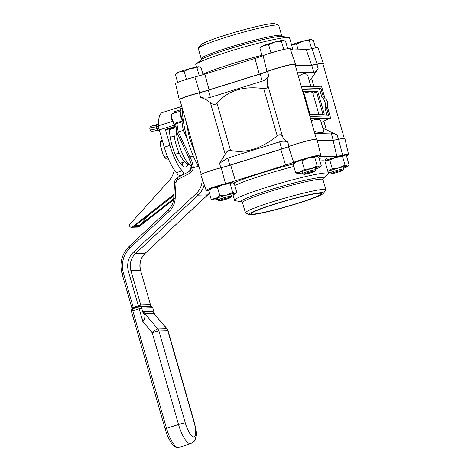 <?xml version="1.0" encoding="UTF-8"?>
<svg xmlns="http://www.w3.org/2000/svg" width="471" height="471" viewBox="0 0 471 471"><rect width="100%" height="100%" fill="white"/><g stroke="black" fill="none" stroke-linecap="round" stroke-linejoin="round"><path stroke-width="0.71" d="M201.753 174.135A15.961 1.254 -16 0 1 220.828 167.758A15.961 1.254 164 0 0 229.813 165.18L281.687 148.954A15.961 1.254 164 0 0 289.017 146.428A15.961 1.254 -16 0 1 303.995 141.677A15.961 1.254 -16 0 1 315.876 139.204M317.348 140.588L333.209 140.152A15.961 1.254 164 0 0 338.396 139.298A15.961 1.254 -16 0 1 343.73 138.439M229.813 165.18L227.77 158.068L219.545 163.26L225.197 154.276C226.427 151.55 228.211 150.284 230.549 150.473C245.897 153.522 261.458 148.653 277.236 135.872C279.621 134.2 281.364 134.365 282.47 136.36C283.507 139.027 285.255 140.888 287.728 141.936C285.308 140.97 282.612 140.941 279.644 141.842L281.687 148.954M210.425 102.766L205.792 99.434L200.634 97.314C204.137 98.251 207.381 98.262 210.36 97.362L262.235 81.136C265.191 80.182 267.381 78.463 268.817 75.984C267.393 78.58 267.016 81.536 267.699 84.851C267.94 87.535 266.598 88.789 263.689 88.613C243.407 85.698 227.846 90.567 216.996 103.214C215.188 104.868 213.004 104.721 210.425 102.766L225.197 154.276M316.447 139.18L295.011 64.433A15.961 1.254 164 0 0 284.466 66.228A15.961 1.254 164 0 0 267.534 71.492A15.961 1.254 -16 0 1 260.198 74.018L208.323 90.244A15.961 1.254 -16 0 1 199.345 92.822A15.961 1.254 164 0 0 179.828 99.664L201.258 174.411M344.295 138.415L322.859 63.667A15.961 1.254 164 0 0 316.906 64.362A15.961 1.254 -16 0 1 311.725 65.216L295.364 65.663M311.725 65.216L313.763 72.328C314.758 72.269 316.235 71.109 318.196 68.854L309.4 81.224M301.416 86.782L321.505 86.228L325.049 98.592C327.686 100.541 328.369 102.937 327.11 105.781L330.654 118.144A15.961 1.254 164 0 0 328.799 118.592L321.24 122.519M322.876 128.218L337.106 134.8C334.157 133.617 332.179 133.028 331.172 133.04L314.811 133.487M313.763 72.328L297.401 72.781M182.524 109.066A11.104 3.226 72.6 0 0 182.512 109.331A44.062 12.811 72.6 0 0 199.339 168.006A11.104 3.226 72.6 0 0 199.498 168.265M186.016 121.253L189.466 138.038L195.595 154.653M227.77 158.068L279.644 141.842M327.11 105.781A5.552 1.613 -107.4 0 1 326.503 107.518A5.552 1.613 -107.4 0 1 326.374 107.541L324.978 107.977L327.268 115.96M325.231 107.894A5.552 1.613 72.6 0 0 324.99 102.172A5.552 1.613 72.6 0 0 321.928 97.338L323.324 96.902A5.552 1.613 -107.4 0 1 325.049 98.592M330.654 118.144L310.572 118.698M326.374 107.541L328.776 115.919L309.924 116.437M317.731 91.286L303.548 91.674L310.106 114.553L324.289 114.159L317.731 91.286L312.903 93.446M318.885 114.312L312.809 93.117C312.285 91.551 309.335 91.545 303.954 93.093M321.928 97.338L319.526 88.96L320.922 88.524L323.324 96.902M302.182 89.437L319.526 88.96M320.922 88.524L302.064 89.043M314.186 131.315C321.051 133.287 324.207 133.163 323.654 130.944L320.663 120.511C320.109 118.88 316.936 118.939 311.143 120.694M328.799 118.592L310.683 119.092M310.919 86.517L308.04 76.49C306.851 72.634 303.665 72.658 298.484 76.555M242.035 79.699A55.649 4.363 164 0 0 227.428 84.274M179.881 99.846A16.509 1.295 -16 0 1 179.257 99.675A16.509 1.295 -16 0 1 199.633 92.557A16.52 1.295 164 0 0 209.112 89.843L259.25 74.159A16.52 1.295 164 0 0 266.963 71.498A16.509 1.295 -16 0 1 284.472 66.04A16.509 1.295 -16 0 1 295.5 64.144A16.509 1.295 -16 0 1 295.064 64.615M295.317 65.498L311.519 65.051A16.52 1.295 164 0 0 317.042 64.133A16.509 1.295 -16 0 1 323.347 63.373A16.509 1.295 -16 0 1 322.912 63.85M295.5 64.144L290.16 48.654A15.649 1.225 164 0 0 279.709 50.45A15.649 1.225 164 0 0 263.112 55.625A17.38 1.36 -16 0 1 254.999 58.428L204.861 74.112A17.38 1.36 -16 0 1 194.888 76.961A15.649 1.225 164 0 0 175.577 83.708L179.257 99.675M276.748 24.998A41.86 3.279 -16 0 1 278.455 25.157A41.86 3.279 -16 0 1 278.761 25.422L281.682 35.613A41.86 3.279 164 0 0 279.674 35.195A41.86 3.279 164 0 0 234.623 45.734A41.86 3.279 164 0 0 201.211 58.692L198.285 48.495A41.86 3.279 -16 0 1 198.409 48.113A41.86 3.279 -16 0 1 233.74 34.931A41.86 3.279 -16 0 1 276.748 24.998M278.455 25.157L274.699 23.691A38.634 3.026 164 0 0 273.121 23.55A38.634 3.026 164 0 0 233.433 32.717A38.634 3.026 164 0 0 200.817 44.88L198.409 48.113M196.372 67.053L195.742 64.857A48.813 3.827 -16 0 1 196.183 64.085A48.813 3.827 -16 0 1 238.473 48.631A48.813 3.827 -16 0 1 287.245 37.456A48.813 3.827 -16 0 1 288.805 37.527A48.813 3.827 -16 0 1 289.588 37.945L293.027 49.938M323.347 63.373L318.013 47.889A15.649 1.225 164 0 0 312.032 48.607A17.38 1.36 -16 0 1 306.227 49.573L290.625 50.003M249.795 159.063A55.649 4.363 -16 0 1 262.641 155.047M320.745 155.318L317.065 139.357A16.509 1.295 164 0 0 306.097 141.223A16.509 1.295 164 0 0 288.523 146.699A16.52 1.295 -16 0 1 280.816 149.36L230.678 165.044A16.52 1.295 -16 0 1 221.199 167.758A16.509 1.295 164 0 0 200.829 174.888L206.163 190.372A15.649 1.225 -16 0 1 225.474 183.619A17.38 1.36 164 0 0 235.447 180.764L285.585 165.08A17.38 1.36 164 0 0 293.692 162.277A15.649 1.225 -16 0 1 310.348 157.09A15.649 1.225 -16 0 1 320.745 155.318A15.649 1.225 -16 0 1 320.133 155.877A17.38 1.36 164 0 0 319.444 156.502A17.38 1.36 164 0 0 320.28 156.684L336.806 156.225A17.38 1.36 164 0 0 342.617 155.259A15.649 1.225 -16 0 1 348.599 154.553A15.649 1.225 -16 0 1 346.014 156.025M348.599 154.553L344.913 138.586A16.509 1.295 164 0 0 338.602 139.334A16.52 1.295 -16 0 1 333.085 140.252L317.372 140.688M323.353 193.381L325.767 190.149A41.86 3.279 164 0 0 325.885 189.766A41.86 3.279 164 0 0 284.743 198.15A41.86 3.279 164 0 0 245.415 212.845A41.86 3.279 164 0 0 245.715 213.104L249.477 214.57A38.634 3.026 -16 0 1 285.497 200.764A38.634 3.026 -16 0 1 323.353 193.381A38.634 3.026 -16 0 1 290.742 205.55A38.634 3.026 -16 0 1 251.055 214.711A38.634 3.026 -16 0 1 249.477 214.57M253.08 214.075A36.414 2.855 -16 0 1 251.331 213.716A36.414 2.855 -16 0 1 285.544 200.934A36.414 2.855 -16 0 1 321.334 193.64A36.414 2.855 -16 0 1 292.267 204.914A36.414 2.855 -16 0 1 253.08 214.075M323.065 178.556L327.987 174.176A48.813 3.827 164 0 0 328.434 173.405A48.813 3.827 164 0 0 280.451 183.184A48.813 3.827 164 0 0 234.587 200.316A48.813 3.827 164 0 0 235.37 200.734L241.806 201.823L242.488 202.648A41.86 3.279 -16 0 1 281.823 187.953A41.86 3.279 -16 0 1 322.965 179.575L325.885 189.766M208.818 190.308A15.649 1.225 -16 0 1 206.163 190.372M167.388 156.46L164.844 157.255L163.225 155.212L160.24 144.797L160.517 142.16L162.607 141.506M168.365 158.833L167.452 159.121A9.915 2.885 -107.4 0 1 165.562 158.156A9.915 2.885 -107.4 0 1 164.844 157.255M160.517 142.16A9.915 2.885 -107.4 0 1 160.529 142.065A9.915 2.885 -107.4 0 1 161.535 140.193L162.171 139.993M165.562 158.156L164.42 156.908A8.113 2.361 -107.4 0 1 163.225 155.212M160.24 144.797A8.113 2.361 -107.4 0 1 160.299 143.743L160.529 142.065M226.098 198.297A5.899 0.465 -16 0 1 230.602 197.508A5.899 0.465 -16 0 1 225.067 199.539A5.899 0.465 -16 0 1 219.298 200.752A5.899 0.465 -16 0 1 226.098 198.297M230.602 197.508L231.314 196.23A6.941 0.542 164 0 0 231.326 196.183A6.941 0.542 164 0 0 226.015 197.155A6.941 0.542 164 0 0 217.985 200.01A6.941 0.542 164 0 0 218.014 200.045L219.298 200.752M199.251 75.778L196.96 67.789L198.721 66.723L201.058 67.677L203.066 74.665M199.198 66.764A11.799 0.924 164 0 0 199.151 66.752A11.799 0.924 164 0 0 198.721 66.723A11.799 0.924 164 0 0 190.26 68.495A11.799 0.924 164 0 0 179.486 71.863A11.799 0.924 164 0 0 176.684 73.193L175.418 74.53L179.486 71.863L184.137 71.215L186.475 79.358M175.418 74.53L177.685 82.437M184.137 71.215L190.26 68.495L196.96 67.789M305.214 173.546A5.899 0.465 -16 0 1 311.614 171.603A5.899 0.465 -16 0 1 315.105 171.079A5.899 0.465 -16 0 1 309.571 173.104A5.899 0.465 -16 0 1 303.801 174.317A5.899 0.465 -16 0 1 305.214 173.546M315.105 171.079L315.817 169.801A6.941 0.542 164 0 0 315.829 169.754A6.941 0.542 164 0 0 311.466 170.478A6.941 0.542 164 0 0 304.178 172.704A6.941 0.542 164 0 0 302.488 173.575A6.941 0.542 164 0 0 302.517 173.611L303.801 174.317M270.978 52.929L268.641 44.786L274.764 42.06L281.464 41.36L283.789 49.461M281.464 41.36L283.224 40.294A11.799 0.924 164 0 0 274.764 42.06A11.799 0.924 164 0 0 263.99 45.434A11.799 0.924 164 0 0 261.181 46.764L259.921 48.095L262.182 55.984M283.701 40.335A11.799 0.924 164 0 0 283.648 40.318A11.799 0.924 164 0 0 283.224 40.294L285.561 41.248L287.699 48.69M259.921 48.095L263.99 45.434L268.641 44.786M338.449 171.097A5.899 0.465 -16 0 1 342.953 170.308A5.899 0.465 -16 0 1 337.419 172.339A5.899 0.465 -16 0 1 331.649 173.552A5.899 0.465 -16 0 1 338.449 171.097M342.953 170.308L343.671 169.03A6.941 0.542 164 0 0 343.677 168.983A6.941 0.542 164 0 0 338.366 169.954A6.941 0.542 164 0 0 330.336 172.81A6.941 0.542 164 0 0 330.371 172.845L331.649 173.552M311.637 48.69L309.317 40.594L311.078 39.529L313.415 40.477L315.546 47.924M311.549 39.57A11.799 0.924 164 0 0 311.502 39.552A11.799 0.924 164 0 0 311.078 39.529A11.799 0.924 164 0 0 302.612 41.295A11.799 0.924 164 0 0 291.843 44.663A11.799 0.924 164 0 0 291.549 44.78L296.495 44.021L298.149 49.796M296.495 44.021L302.612 41.295L309.317 40.594M217.39 187.181L219.863 195.801L215.795 198.468L211.143 199.115L208.671 190.49L212.739 187.829L217.39 187.181L223.513 184.455A11.799 0.924 164 0 0 212.739 187.829A11.799 0.924 164 0 0 209.931 189.159L208.671 190.49M236.783 192.262L235.023 193.328L232.686 192.374L230.213 183.755L231.973 182.689L234.311 183.643L236.783 192.262L235.518 193.599A11.799 0.924 -16 0 1 232.715 194.929A11.799 0.924 -16 0 1 231.126 195.5M211.143 199.115L213.004 200.022M232.45 182.73A11.799 0.924 164 0 0 232.397 182.713A11.799 0.924 164 0 0 231.973 182.689A11.799 0.924 164 0 0 223.513 184.455L230.213 183.755M217.79 199.327A11.799 0.924 -16 0 1 213.481 200.063A11.799 0.924 -16 0 1 213.051 200.04A11.799 0.924 -16 0 1 215.795 198.468A11.799 0.924 -16 0 1 226.563 195.094L219.863 195.801M232.686 192.374L226.563 195.094A11.799 0.924 -16 0 1 235.023 193.328A11.799 0.924 -16 0 1 235.518 193.599M324.872 160.717L329.747 159.981L332.214 168.6L327.851 171.373A11.799 0.924 -16 0 1 328.146 171.267A11.799 0.924 -16 0 1 338.92 167.9L332.214 168.6M349.141 165.062L347.38 166.128L345.037 165.174L342.564 156.555L344.325 155.489L346.668 156.443L349.141 165.062L347.875 166.398A11.799 0.924 -16 0 1 345.066 167.729A11.799 0.924 -16 0 1 343.483 168.306M329.747 159.981L335.864 157.261A11.799 0.924 164 0 0 325.096 160.629A11.799 0.924 164 0 0 324.872 160.711M344.801 155.53A11.799 0.924 164 0 0 344.754 155.518A11.799 0.924 164 0 0 344.325 155.489A11.799 0.924 164 0 0 335.864 157.261L342.564 156.555M330.142 172.127A11.799 0.924 -16 0 1 328.187 172.539M345.037 165.174L338.92 167.9A11.799 0.924 -16 0 1 347.38 166.128A11.799 0.924 -16 0 1 347.875 166.398M301.893 160.746L304.366 169.366L300.292 172.033L295.641 172.68L293.174 164.061L297.242 161.394L301.893 160.746L308.016 158.026A11.799 0.924 164 0 0 297.242 161.394A11.799 0.924 164 0 0 294.434 162.725L293.174 164.061M321.287 165.827L319.526 166.893L317.189 165.945L314.716 157.32L316.477 156.254L318.814 157.208L321.287 165.827L320.021 167.164A11.799 0.924 -16 0 1 317.213 168.494A11.799 0.924 -16 0 1 315.629 169.071M295.641 172.68L297.507 173.593M316.954 156.295A11.799 0.924 164 0 0 316.901 156.284A11.799 0.924 164 0 0 316.477 156.254A11.799 0.924 164 0 0 308.016 158.026L314.716 157.32M302.294 172.898A11.799 0.924 -16 0 1 297.984 173.634A11.799 0.924 -16 0 1 297.554 173.605A11.799 0.924 -16 0 1 300.292 172.033A11.799 0.924 -16 0 1 311.066 168.665L304.366 169.366M317.189 165.945L311.066 168.665A11.799 0.924 -16 0 1 319.526 166.893A11.799 0.924 -16 0 1 320.021 167.164M139.64 306.739L139.128 306.28L133.046 308.181L133.163 308.599M133.576 308.116A1.389 0.406 -107.4 0 1 133.181 307.169L123.355 272.909A24.286 23.161 88.4 0 1 130.114 247.817L169.236 211.314A18.734 17.863 -91.6 0 0 175.177 198.415L176.042 182.383A3.468 3.309 88.4 0 1 177.855 179.486L189.366 173.44A7.63 7.277 -91.6 0 0 193.287 167.753L191.856 167.44L189.024 171.579A2.084 0.565 -117.7 0 1 189.101 171.562M198.291 166.186L193.287 167.753L193.075 164.703L191.644 165.068L191.856 167.446M193.075 164.703A22.202 6.453 72.6 0 0 190.007 156.931L178.25 131.945L176.949 132.251M183.331 120.882A2.084 2.084 0 0 0 182.212 120.917L175.542 123.078L176.855 132.31L188.376 156.802L191.644 165.068M184.938 129.813L183.319 130.355L187.093 138.374M182.212 120.917A2.084 0.606 72.6 0 0 182.006 121.924A37.468 10.892 72.6 0 0 183.319 130.355L178.25 131.945A37.468 10.892 -107.4 0 1 176.937 123.514C175.813 122.86 175.4 122.813 175.707 123.373M158.521 124.809L150.62 126.369L158.509 124.032M159.498 130.673L154.394 130.985M158.88 128.306L150.267 130.084L150.967 130.938C150.561 130.838 151.55 131.845 157.909 130.179A1.389 0.406 72.6 0 1 157.079 128.866L156.466 126.74L158.562 126.087M150.267 130.084L149.696 128.083L156.466 126.74A1.389 0.406 -107.4 0 1 156.384 125.48M174.335 127.282A20.123 5.852 72.6 0 0 176.825 146.917A20.123 5.852 72.6 0 0 186.11 162.984L190.743 165.692A24.286 7.059 -107.4 0 1 180.817 149.89A24.286 7.059 -107.4 0 1 175.989 127.123M191.88 166.163A24.286 7.059 -107.4 0 1 190.743 165.692M139.128 306.28L139.245 306.698M173.929 194.446L132.363 226.881A1.872 1.784 88.4 0 1 131.344 227.252L138.027 227.063A1.872 1.784 -91.6 0 0 139.045 226.698L173.581 199.751M131.344 227.252A1.872 1.784 88.4 0 1 129.99 224.09L169.136 180.57A20.818 19.853 -91.6 0 0 174.252 169.766M173.693 198.721L139.746 225.203L135.571 225.321L173.876 195.436M183.902 174.27A4.162 1.213 72.6 0 0 182.212 170.808L176.507 172.592A4.162 1.213 -107.4 0 1 178.221 176.136L183.49 174.488M176.507 172.592A29.838 8.672 -107.4 0 1 164.232 147.176L159.28 129.902L174.488 125.145A6.941 2.019 -107.4 0 1 173.752 121.018M172.415 121.436L158.544 125.775A6.941 2.019 72.6 0 0 159.28 129.902M158.544 125.775A36.084 10.492 -107.4 0 1 162.442 112.492L181.771 106.446M182.171 165.568A22.896 6.659 72.6 0 0 182.53 162.524M171.986 128.807A22.896 6.659 72.6 0 0 171.491 128.171M187.829 163.985A22.896 6.659 -107.4 0 1 185.751 166.999A22.896 6.659 -107.4 0 1 175.018 153.87A22.896 6.659 -107.4 0 1 169.642 128.748M175.942 126.781L167.658 129.372L165.362 129.437L174.865 126.464L174.488 125.145M174.235 113.122A36.084 10.492 -107.4 0 1 174.611 111.639L174.971 112.893M175.901 126.434L174.865 126.464M174.611 111.639L180.399 109.825M182.212 170.808A29.838 8.672 -107.4 0 1 169.937 145.392L165.362 129.437M191.038 165.851A29.838 8.672 -107.4 0 1 190.272 170.584A4.162 1.213 72.6 0 0 190.243 170.685M149.23 214.664L139.746 225.203M184.685 161.847L180.146 163.266M178.609 151.697L178.65 153.163L179.48 153.67M178.65 153.163L175.183 154.252M174.182 135.571L173.775 136.184L174.429 137.273M173.775 136.184L170.202 137.302M174.135 128.136L169.601 129.554M174.04 123.314A5.499 1.601 -107.4 0 1 171.556 115.424A5.499 1.601 -107.4 0 1 171.768 114.17L171.314 115.142A4.669 1.354 72.6 0 0 171.132 116.207A4.669 1.354 72.6 0 0 172.056 120.588A4.669 1.354 72.6 0 0 173.97 123.626M171.768 114.17A5.499 1.601 -107.4 0 1 172.15 113.776L180.181 111.262M182.925 120.823L180.646 114.265L180.193 111.121L180.093 112.375A5.499 1.601 72.6 0 0 180.075 112.757A5.499 1.601 72.6 0 0 182.701 120.829M182.607 113.646L180.646 114.265M180.193 111.121L180.711 108.683L182.271 108.195M154.47 314.051A5.552 3.909 145.1 0 1 154.011 312.544L152.604 311.313L143.732 311.555A5.552 5.293 -91.6 0 0 144.85 313.657L153.723 313.409L166.97 328.764A5.552 1.077 -40.3 0 0 166.687 328.676L157.809 328.917L144.85 313.657L144.891 314.746A5.552 4.445 -173.4 0 1 143.049 312.844L142.884 321.687C144.509 319.468 145.18 317.154 144.891 314.746M152.751 307.828L154.57 314.169L152.751 307.828A2.084 2.084 0 0 0 150.696 306.321A2.084 1.984 88.4 0 1 152.651 307.81L141.689 308.111L139.163 308.723L142.884 321.687L152.192 332.65A5.552 1.077 -40.3 0 1 157.809 328.917A5.552 5.293 88.4 0 1 158.933 331.019L167.806 330.772A5.552 5.293 -91.6 0 0 166.687 328.676L153.723 313.409A5.552 5.293 88.4 0 1 152.604 311.313M219.545 163.26L220.828 167.758M199.345 92.822L200.634 97.314M318.196 68.854L316.906 64.362M313.927 86.434L311.59 78.274M326.362 129.784L323.901 121.224M338.396 139.298L337.106 134.8M268.817 75.984L267.534 71.492M267.699 84.851L282.47 136.36M289.017 146.428L287.728 141.936M260.198 74.018L262.235 81.136M210.36 97.362L208.323 90.244M331.172 133.04L333.209 140.152M322.929 114.2L316.553 91.963M263.689 88.613L277.236 135.872M216.996 103.214L230.549 150.473M199.633 92.557L194.888 76.961M209.112 89.843L204.861 74.112M259.25 74.159L254.999 58.428M196.183 64.085L201.111 59.705A42.796 3.356 -16 0 1 238.185 46.158A42.796 3.356 -16 0 1 280.94 36.361A42.796 3.356 -16 0 1 282.306 36.426L288.805 37.527M292.98 49.938A48.813 3.827 164 0 0 290.725 49.602A48.813 3.827 164 0 0 290.489 49.608M261.982 55.284A48.813 3.827 164 0 0 202.954 74.288M266.963 71.498L263.112 55.625M317.042 64.133L312.032 48.607M311.519 65.051L306.227 49.573M338.602 139.334L342.617 155.259M333.085 140.252L336.806 156.225M320.097 155.895L320.28 156.684M288.523 146.699L293.692 162.277M280.816 149.36L285.585 165.08M230.678 165.044L235.447 180.764M322.965 179.575L323.118 178.497A42.796 3.356 164 0 0 281.393 186.451A42.796 3.356 164 0 0 241.806 201.823L241.864 201.835M319.903 160.994A48.813 3.827 -16 0 1 322.606 160.776A48.813 3.827 -16 0 1 324.949 161.265L325.22 159.622M234.835 185.462A48.813 3.827 -16 0 1 293.863 166.463M325.037 159.922A51.174 4.009 164 0 0 324.107 157.844A51.174 4.009 164 0 0 319.144 158.356M293.227 163.996A51.174 4.009 164 0 0 233.433 183.095M221.199 167.758L225.474 183.619M140.093 306.615A1.389 1.325 -91.6 0 0 140.776 304.973L131.803 307.728L121.983 273.468L123.355 272.909M202.13 178.668A18.734 17.863 88.4 0 1 196.183 193.605L133.634 251.967A18.734 17.863 -91.6 0 0 128.424 271.325L138.25 305.585A1.389 0.406 72.6 0 0 138.645 306.527M149.701 306.35A1.389 1.325 -91.6 0 0 150.384 304.708L140.776 304.973L130.95 270.713L128.424 271.325M150.484 304.725L140.558 270.448L150.484 304.725C150.408 305.891 150.172 306.433 149.772 306.362M130.114 247.817A2.084 0.477 -133 0 1 129.319 246.274C121.842 253.857 119.393 262.918 121.983 273.468M169.236 211.314A2.084 0.477 -133 0 1 168.441 209.772L129.319 246.274M175.177 198.415L173.722 198.285C173.405 202.866 171.644 206.692 168.441 209.772M176.042 182.383L174.594 182.253L173.722 198.285M177.855 179.486A2.084 0.565 -117.7 0 1 177.514 177.626A2.084 0.565 -117.7 0 1 177.591 177.608M189.366 173.44A2.084 0.565 -117.7 0 1 189.024 171.579L177.514 177.626C175.742 178.644 174.765 180.187 174.594 182.253M193.275 155.907L190.007 156.931A2.084 0.854 154.8 0 1 188.376 156.802M145.333 253.11A2.084 0.477 -133 0 1 145.292 253.204A2.084 0.477 -133 0 1 145.192 253.239A16.656 15.879 -91.6 0 0 140.558 270.448L130.95 270.713A16.656 15.879 88.4 0 1 135.583 253.504A2.084 0.477 -133 0 1 133.634 251.967M207.882 194.747A2.084 0.477 -133 0 1 207.835 194.847A2.084 0.477 -133 0 1 207.74 194.882L145.192 253.239L135.583 253.504L198.132 195.147A2.084 0.477 -133 0 1 196.183 193.605M209.418 193.11A20.818 19.853 88.4 0 1 207.74 194.882L198.132 195.147A20.818 19.853 -91.6 0 0 204.184 184.632M176.937 123.514L182.006 121.924A2.084 1.13 -6.1 0 1 183.455 121.777M139.045 226.698L132.363 226.881M164.232 147.176L169.937 145.392M143.732 311.555L143.049 312.844L141.689 308.111A2.084 1.984 -91.6 0 0 139.216 306.709A2.084 0.606 72.6 0 0 139.169 306.715A2.084 0.606 72.6 0 0 139.163 308.723L131.409 311.272L165.109 428.81C167.405 436.576 170.261 442.228 173.681 445.766C175.4 447.368 177.055 447.927 178.65 447.45A20.294 5.899 -107.4 0 1 166.487 428.251L132.781 310.719A2.084 0.606 -107.4 0 1 132.787 308.711A2.084 0.606 -107.4 0 1 132.84 308.705L139.122 306.739M185.262 422.852A5.552 0.436 -16 0 0 178.527 424.483L152.192 332.65A5.552 0.436 -16 0 1 158.933 331.019L185.262 422.852A14.742 4.286 -107.4 0 0 193.752 436.858A14.742 4.286 -107.4 0 0 194.14 422.611L167.806 330.772A5.552 0.436 -16 0 1 168.07 330.83A5.552 5.552 0 0 0 166.97 328.764M168.07 330.83L194.405 422.664A5.552 0.436 164 0 0 194.14 422.611M194.405 422.664C196.107 429.976 196.66 434.445 196.06 436.081C194.688 441.039 195.547 440.85 190.69 443.682A20.294 5.899 72.6 0 1 178.527 424.483L165.109 428.81M282.382 36.444L281.682 35.613M201.058 59.764L201.211 58.692M242.488 202.648L245.415 212.845M233.01 194.811L234.587 200.316M324.949 161.265L328.434 173.405M217.378 197.891L217.985 200.01M230.713 194.064L231.326 196.183M301.882 171.456L302.488 173.575M315.217 167.635L315.829 169.754M329.729 170.69L330.336 172.81M343.071 166.864L343.677 168.983M133.211 308.735C132.975 309.005 132.504 308.67 131.803 307.728M209.436 193.169L145.292 253.204C140.564 257.99 139.022 263.748 140.658 270.472M159.239 129.766L157.909 130.179M152.828 131.05L159.534 130.779M150.62 126.369L149.69 128.083M150.696 306.321L139.734 306.621A2.084 2.084 0 0 0 139.169 306.715L132.787 308.711A2.084 2.084 0 0 0 131.409 311.272M178.65 447.45L190.69 443.682"/></g></svg>
